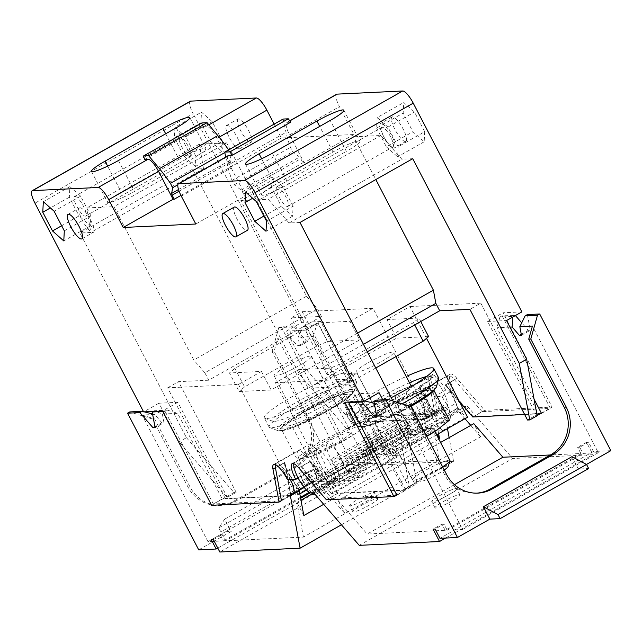<?xml version="1.0" encoding="UTF-8"?>
<svg xmlns="http://www.w3.org/2000/svg" width="643" height="643" viewBox="0 0 643 643"><rect width="100%" height="100%" fill="white"/><g stroke="black" fill="none" stroke-linecap="round" stroke-linejoin="round"><path stroke-width="0.48" stroke-dasharray="3.21 2.41" d="M381.251 449.883L386.387 449.634L382.489 443.485L380.736 438.502L379.153 436.677L374.017 436.927L375.6 438.751L377.353 443.734L381.251 449.883L420.2 427.844L427.836 427.474L388.886 449.521L394.022 449.272L355.073 471.311L347.437 471.681L344.182 466.77L383.132 444.731M344.182 466.77L343.539 465.524L382.489 443.485M343.539 465.524L343.073 463.016L382.022 440.977M343.073 463.016L341.787 460.549L380.736 438.502M341.787 460.549L340.203 458.716L379.153 436.677M340.203 458.716L330.759 459.174L369.709 437.127L364.573 437.377L403.523 415.338L412.967 414.888L374.017 436.927M330.759 459.174L331.113 461.055L370.063 439.016L369.709 437.127M364.573 437.377L364.927 439.257L403.876 417.219L403.523 415.338M432.08 433.615L393.138 455.654A3.512 0.924 60.5 0 1 390.502 452.608L429.444 430.569A3.512 0.924 -119.5 0 0 432.08 433.615L404.367 434.941L365.417 456.98A3.512 0.924 60.5 0 0 365.537 456.948A3.512 0.924 60.5 0 0 364.83 453.837L363.223 450.743L402.172 428.704L409.832 428.334L407.268 422.121L405.162 419.694L366.213 441.733L364.927 439.257M366.213 441.733L368.318 444.16L370.858 450.381L376.01 450.124L374.097 445.165L335.148 467.204L331.113 461.055M370.063 439.016L374.097 445.165M404.367 434.941A3.512 0.924 -119.5 0 0 404.487 434.901A3.512 0.924 -119.5 0 0 403.78 431.799L402.172 428.704M403.876 417.219L405.162 419.694M412.967 414.888L414.55 416.712L375.6 438.751M420.2 427.844L416.302 421.695L414.55 416.712M429.444 430.569L427.836 427.474M388.886 449.521L390.502 452.608M393.138 455.654L398.266 455.405A3.512 0.924 -119.5 0 1 395.63 452.367L394.022 449.272M398.266 455.405L359.316 477.452A3.512 0.924 60.5 0 1 356.68 474.405L355.073 471.311M335.148 467.204L337.069 472.171L329.409 472.541L331.016 475.635A3.512 0.924 60.5 0 1 331.724 478.738A3.512 0.924 60.5 0 1 331.603 478.77L359.316 477.452M436.565 434.797L333.05 493.382L331.402 493.454L355.008 480.104L339.817 480.827L316.211 494.186L314.949 494.242M299.815 493.888L297.733 495.07L296.085 495.142L430.641 419.003L432.281 418.931L408.675 432.289L423.866 431.557L447.472 418.199L450.759 418.046L427.153 431.405L442.344 430.673L465.95 417.323L467.598 417.243M312.924 494.338L336.53 480.98L321.339 481.711L306.526 490.087M365.417 456.98L370.545 456.731A3.512 0.924 -119.5 0 0 370.673 456.699A3.512 0.924 -119.5 0 0 369.966 453.588L331.016 475.635M426.526 338.347L409.969 306.542L386.957 319.571L396.61 338.122L308.093 388.211L298.432 369.661L275.421 382.681L333.05 493.382M428.616 336.594L396.61 338.122M386.957 319.571L418.955 318.036L420.763 321.5M375.761 368.005L351.343 381.821L340.099 386.684L308.093 388.211M357.235 372.104A21.09 2.676 152.5 0 1 356.238 371.823A21.09 2.676 152.5 0 1 371.204 361.036A21.09 2.676 152.5 0 1 392.64 352.067A21.09 2.676 152.5 0 1 393.645 352.348A21.09 2.676 152.5 0 1 378.671 363.134A21.09 2.676 152.5 0 1 357.235 372.104M410.7 386.764A21.09 2.676 -27.5 0 0 389.264 395.726A21.09 2.676 -27.5 0 0 374.298 406.521A21.09 2.676 -27.5 0 0 375.295 406.802A21.09 2.676 -27.5 0 0 396.731 397.832A21.09 2.676 -27.5 0 0 411.705 387.046A21.09 2.676 -27.5 0 0 410.7 386.764M426.47 376.573A43.579 5.538 152.5 0 1 429.588 376.075A43.579 5.538 152.5 0 1 431.694 377.345A43.579 5.538 152.5 0 1 398.531 400.123A43.579 5.538 152.5 0 1 356.415 417.484A43.579 5.538 152.5 0 1 354.888 417.331A43.579 5.538 152.5 0 1 369.371 403.892A43.579 5.538 152.5 0 1 409.462 382.746M354.888 417.331L347.075 414.413A49.206 6.253 152.5 0 0 348.795 414.59A49.206 6.253 -27.5 0 0 391.217 397.679M438.574 377.771A49.206 6.253 -27.5 0 0 436.243 377.111A49.206 6.253 -27.5 0 0 386.226 398.041A49.206 6.253 -27.5 0 0 351.287 423.207A49.206 6.253 -27.5 0 0 351.898 423.697A49.206 6.253 -27.5 0 0 353.626 423.866A49.206 6.253 -27.5 0 0 402.052 403.796M347.075 414.413A49.206 6.253 152.5 0 1 346.456 413.931A49.206 6.253 152.5 0 1 406.199 376.468M436.525 386.628A43.579 5.538 -27.5 0 0 434.419 385.35A43.579 5.538 -27.5 0 0 387.962 405.066A43.579 5.538 -27.5 0 0 359.718 426.606A43.579 5.538 -27.5 0 0 361.237 426.759A43.579 5.538 -27.5 0 0 409.414 406.095M426.156 390.028A33.741 4.284 152.5 0 1 407.686 405.588A33.741 4.284 152.5 0 1 369.5 422.089A33.741 4.284 152.5 0 1 375.825 413.996A33.741 4.284 152.5 0 1 416.953 392.592A33.741 4.284 152.5 0 1 426.156 390.028M434.387 389.473A40.766 5.176 -27.5 0 0 434.555 388.324A40.766 5.176 -27.5 0 0 432.626 387.777A40.766 5.176 -27.5 0 0 421.511 390.872A40.766 5.176 -27.5 0 0 371.807 416.744A40.766 5.176 -27.5 0 0 362.234 425.971A40.766 5.176 -27.5 0 0 364.171 426.518A40.766 5.176 -27.5 0 0 410.539 406.44M434.636 389.232A40.766 5.176 -27.5 0 0 434.636 388.468A40.766 5.176 -27.5 0 0 432.699 387.922A40.766 5.176 -27.5 0 0 391.257 405.259A40.766 5.176 -27.5 0 0 362.314 426.116A40.766 5.176 -27.5 0 0 364.243 426.663A40.766 5.176 -27.5 0 0 410.756 406.513M410.322 406.73L374.901 423.705L390.446 453.564L391.306 453.243L425.867 436.589L410.322 406.73L433.912 390.309L422.041 390.88L386.628 407.863L363.03 424.276L374.901 423.705M425.867 436.589L426.647 436.179M449.457 420.168L443.959 421.302L437.586 420.739L422.041 390.88M437.586 420.739L402.172 437.722L386.628 407.863M402.172 437.722L378.574 454.135L363.03 424.276M378.574 454.135L384.948 454.689L390.446 453.564M436.573 430.271A33.741 4.284 -27.5 0 0 442.898 422.186A33.741 4.284 -27.5 0 0 404.712 438.687A33.741 4.284 -27.5 0 0 386.242 454.239A33.741 4.284 -27.5 0 0 395.445 451.683A33.741 4.284 -27.5 0 0 426.759 436.404M396.868 448.235A21.09 2.676 152.5 0 1 395.863 447.954A21.09 2.676 152.5 0 1 410.837 437.16A21.09 2.676 152.5 0 1 432.273 428.198A21.09 2.676 152.5 0 1 433.269 428.479A21.09 2.676 152.5 0 1 418.304 439.265A21.09 2.676 152.5 0 1 396.868 448.235M449.939 460.492A21.09 2.676 -27.5 0 0 448.935 460.211A21.09 2.676 -27.5 0 0 427.499 469.173A21.09 2.676 -27.5 0 0 412.533 479.959A21.09 2.676 -27.5 0 0 412.838 480.184A21.09 2.676 -27.5 0 0 413.529 480.241A21.09 2.676 -27.5 0 0 442.601 466.826M448.091 466.577A16.774 2.13 -27.5 0 0 447.295 466.046A16.774 2.13 -27.5 0 0 429.307 473.698A16.774 2.13 -27.5 0 0 418.577 481.945A16.774 2.13 -27.5 0 0 419.123 481.993A16.774 2.13 -27.5 0 0 444.249 470.001M298.432 369.661L330.438 368.134L341.69 363.271L413.513 322.625L418.955 318.036M340.099 386.684L330.438 368.134M367.306 351.753L326.99 374.564L357.178 373.117L346.255 379.298L275.421 382.681M524.64 414.518L538.432 413.859L480.811 303.158L469.888 309.339M480.811 303.158L409.969 306.542M413.513 322.625L414.711 324.924M341.69 363.271L351.343 381.821M346.255 379.298L403.884 489.998L338.234 493.133L310.545 461.168A17.658 4.654 -119.5 0 1 321.042 479.622L323.493 484.332L347.099 470.973L355.008 480.104M396.289 495.247L328.686 498.478L301.133 466.681A17.393 4.581 -119.5 0 0 294.607 462.534A17.393 4.581 -119.5 0 0 293.851 463.707M326.435 499.812L338.234 493.133M403.884 489.998L414.799 483.817L417.058 483.705L405.138 490.239L337.535 493.47L328.686 498.478M396.779 494.973L405.757 490.207L396.908 495.223M331.402 493.454L323.493 484.332M339.817 480.827L338.065 471.399L314.459 484.758L316.211 494.186M298.079 477.886L307.458 472.581A17.658 4.654 -119.5 0 0 312.008 480.048L335.614 466.697L338.065 471.399M335.614 466.697A17.658 4.654 60.5 0 1 327.528 443.606A17.658 4.654 60.5 0 1 328.139 443.437A17.658 4.654 60.5 0 1 344.648 466.263L321.042 479.622M347.099 470.973L344.648 466.263M314.459 484.758L312.008 480.048M311.718 492.956L305.015 485.208L328.621 471.858L336.53 480.98M281.554 500.68L290.893 495.391L284.777 462.405A17.658 4.654 -119.5 0 0 288.98 473.457A17.658 4.654 -119.5 0 0 293.529 480.932L317.136 467.574A17.658 4.654 60.5 0 1 309.05 444.49A17.658 4.654 60.5 0 1 309.661 444.321A17.658 4.654 60.5 0 1 326.17 467.148L302.564 480.506L305.015 485.208M302.564 480.506A17.658 4.654 -119.5 0 0 299.3 472.967L287.493 479.646M307.458 472.581L299.3 472.967M234.269 207.07A13.358 3.52 -119.5 0 0 236.946 218.877A13.358 3.52 -119.5 0 0 246.968 230.443A13.358 3.52 -119.5 0 0 247.426 230.315M211.33 539.742L220.179 534.727L222.237 534.63L225.452 540.819L303.44 537.09L439.169 460.284L361.189 464.013L357.966 457.824L366.815 452.817L364.766 452.913L369.596 462.188L352.139 463.024L280.999 326.355L278.781 327.608L291.102 327.022L290.395 337.623L297.645 345.99L299.694 345.894L298.095 337.254L303.424 326.427L305.634 325.181L318.566 324.562L366.775 417.17L434.885 413.915L437.248 412.573L369.757 415.804L320.664 321.492L301.768 322.392L286.424 331.081L306.55 369.733L299.172 373.904L192.611 169.205L79.901 232.991L186.454 437.69L179.084 441.862L158.958 403.209L177.854 402.309L226.947 496.613L213.347 503.991L165.138 411.383L167.349 410.13L154.416 410.748L162.366 414.06L177.613 413.328L222.197 498.984L290.419 495.721L281.562 500.728M222.197 498.984L213.347 503.991M162.366 414.06L163.965 422.7L155.116 427.708M220.179 534.727L223.402 540.916L208.002 541.647L142.087 415.032L154.666 414.43L161.915 422.797L163.965 422.7M303.44 537.09L297.01 502.432L300.98 500.182M303.834 515.549L297.01 502.432M299.18 490.352A7.033 1.849 60.5 0 1 299.172 489.653L297.259 486.317A17.393 4.581 -119.5 0 1 284.327 462.896L290.419 495.721M281.457 500.736L213.958 503.959L211.603 505.294M226.947 496.613L233.907 492.458L236.166 492.353L225.251 498.534L290.893 495.391M290.387 479.509A17.393 4.581 -119.5 0 0 276.128 463.418A17.393 4.581 -119.5 0 0 275.373 464.592M165.138 411.383L162.767 411.496M297.259 486.317L310.826 478.633A17.393 4.581 60.5 0 1 300.329 462.558A17.393 4.581 60.5 0 1 298.553 450.727A17.393 4.581 60.5 0 1 311.108 463.611A17.393 4.581 60.5 0 1 315.689 481.004A17.393 4.581 60.5 0 1 315.094 481.173L313.326 481.253L290.901 493.945M310.826 478.633L312.747 481.977A7.033 1.849 60.5 0 1 313.085 481.326A7.033 1.849 60.5 0 1 313.326 481.253M299.172 489.653L312.747 481.977M438.831 439.161L323.686 504.321M420.056 386.089L428.905 381.082L434.998 413.907L426.148 418.915L420.056 386.089A17.393 4.581 -119.5 0 0 432.988 409.511L434.901 412.846A7.033 1.849 -119.5 0 0 434.973 414.012L438.614 433.639M341.425 524.792L453.54 461.344L449.144 437.626M447.472 428.632L443.831 409.004A7.033 1.849 60.5 0 1 444.096 407.188A7.033 1.849 60.5 0 1 444.337 407.123L446.097 407.035A17.393 4.581 60.5 0 0 446.7 406.874L424.276 419.566A17.393 4.581 -119.5 0 0 419.694 402.164A17.393 4.581 -119.5 0 0 407.14 389.28A17.393 4.581 -119.5 0 0 408.916 401.111A17.393 4.581 -119.5 0 0 419.413 417.194L432.988 409.511M312.394 493.728L432.739 425.626L437.296 434.387M432.739 425.626L439.169 460.284M361.189 464.013L310.256 492.827M300.627 498.277L225.452 540.819M350.29 505.808A14.058 1.784 152.5 0 1 349.623 505.615A14.058 1.784 152.5 0 1 359.606 498.421A14.058 1.784 152.5 0 1 373.896 492.45A14.058 1.784 152.5 0 1 374.564 492.634A14.058 1.784 152.5 0 1 364.581 499.828A14.058 1.784 152.5 0 1 350.29 505.808M366.815 452.817L373.253 465.186L219.826 552.007M213.388 539.638L222.237 534.63M305.634 325.181L308.552 340.886L306.494 340.983L293.312 325.768L280.999 326.355M453.54 461.344L373.253 465.186M428.905 381.082A17.393 4.581 60.5 0 1 429.564 376.589A17.393 4.581 60.5 0 1 442.119 389.473A17.393 4.581 60.5 0 1 446.7 406.874M192.611 169.205L203.493 168.691L199.362 144.169L226.666 142.867L306.502 296.23L317.578 309.01L204.86 372.795L208.726 380.214L321.444 316.428L291.255 317.875L302.178 311.694L359.799 422.395L425.449 419.252L434.998 413.907M426.148 418.915L358.545 422.146L369.757 415.804M359.799 422.395L348.884 428.568L346.625 428.68L366.775 417.17M459.456 401.61L445.101 385.028A17.658 4.654 60.5 0 1 455.59 403.482L431.992 416.841A17.658 4.654 -119.5 0 0 415.474 394.014A17.658 4.654 -119.5 0 0 414.864 394.183A17.658 4.654 -119.5 0 0 418.408 409.8A17.658 4.654 -119.5 0 0 422.957 417.267L446.555 403.917A17.658 4.654 60.5 0 1 442.014 396.442L433.848 396.827A17.658 4.654 60.5 0 1 437.111 404.367L413.505 417.725A17.658 4.654 -119.5 0 0 396.996 394.898A17.658 4.654 -119.5 0 0 396.385 395.067A17.658 4.654 -119.5 0 0 399.93 410.676A17.658 4.654 -119.5 0 0 404.471 418.151L428.077 404.793A17.658 4.654 60.5 0 1 423.528 397.326A17.658 4.654 60.5 0 1 419.324 386.266L425.449 419.252M437.248 412.573L431.123 379.587A17.658 4.654 60.5 0 1 431.799 375.03A17.658 4.654 60.5 0 1 432.401 374.861A17.658 4.654 60.5 0 1 445.655 390.148L453.813 389.762A17.658 4.654 60.5 0 1 450.277 374.146A17.658 4.654 60.5 0 1 450.88 373.977A17.658 4.654 60.5 0 1 456.9 378.349L484.589 410.314L472.79 416.994M290.395 337.623L277.816 338.226L343.732 464.841L359.132 464.109L355.917 457.92L357.966 457.824M357.926 422.178L313.342 336.522L298.095 337.254M444.096 407.188L421.671 419.879A7.033 1.849 -119.5 0 1 421.912 419.815L423.673 419.726A17.393 4.581 -119.5 0 0 424.276 419.566M421.671 419.879A7.033 1.849 -119.5 0 0 421.334 420.53L419.413 417.194M421.334 420.53L434.901 412.846M355.917 457.92L364.766 452.913M217.784 548.093L369.596 462.188M359.132 464.109L309.243 492.337M300.45 497.312L223.402 540.916M198.711 549.845L231.167 531.48L220.895 531.97L309.42 481.88L319.684 481.39L352.139 463.024M278.781 327.608L272.077 351.416L274.127 351.319L277.816 338.226M142.087 415.032L154.633 418.939L152.576 419.035L187.989 487.064A35.148 33.605 -92.7 0 0 219.175 505.47A35.148 33.605 -92.7 0 0 233.594 501.291L294.076 467.059A35.148 33.605 -92.7 0 0 307.491 419.445L272.077 351.416M152.576 419.035L129.773 411.93M319.684 481.39L313.245 469.02L224.728 519.11L231.167 531.48M291.102 327.022L293.312 325.768M297.645 345.99L306.494 340.983M299.694 345.894L308.552 340.886M303.424 326.427L316.356 325.808L318.566 324.562M313.342 336.522L316.356 325.808M208.002 541.647L343.732 464.841M154.633 418.939L190.039 486.968A35.148 33.605 87.3 0 0 221.224 505.374A35.148 33.605 87.3 0 0 235.643 501.186L296.134 466.963A35.148 33.605 87.3 0 0 309.54 419.34L274.127 351.319M154.666 414.43L152.552 413.907M144.225 411.866L143.51 411.689M161.915 422.797L154.939 426.743M154.416 410.748L153.203 411.432M167.349 410.13L177.613 413.328M224.728 519.11L218.773 527.887L220.895 531.97M218.773 527.887L307.29 477.797L309.42 481.88M313.245 469.02L307.29 477.797M354.414 424.484L305.321 330.172L320.664 321.492M521.883 311.879L502.987 312.779L552.08 407.091L484.589 410.314M336.659 94.256A14.058 3.705 -119.5 0 0 339.48 106.69L289.607 134.909A14.058 3.705 60.5 0 1 286.794 122.475A14.058 3.705 60.5 0 1 287.276 122.339L290.724 122.178M274.143 124.123L281.361 137.988L353.963 134.516L339.48 106.69M190.304 101.248A14.058 3.705 -119.5 0 0 193.125 113.682L34.963 203.18M301.768 322.392L193.125 113.682M405.444 141.564A14.058 3.705 60.5 0 1 395.332 130.207A14.058 3.705 60.5 0 1 392.077 116.962A14.058 3.705 60.5 0 1 392.568 116.825A14.058 3.705 60.5 0 1 402.679 128.182A14.058 3.705 60.5 0 1 405.926 141.428A14.058 3.705 60.5 0 1 405.444 141.564M222.47 141.356L221.931 151.443L210.655 141.436L200.929 122.749L201.492 112.171L212.246 121.72L222.47 141.356L195.914 156.386L185.69 136.742L212.246 121.72M424.718 131.694L424.179 141.773L412.902 131.767L403.169 113.08L403.732 102.51L414.486 112.051L424.718 131.694L398.162 146.725L387.93 127.081L414.486 112.051M239.22 148.871A13.358 3.52 60.5 0 1 229.615 138.084A13.358 3.52 60.5 0 1 226.521 125.498A13.358 3.52 60.5 0 1 226.987 125.377A13.358 3.52 60.5 0 1 236.592 136.163A13.358 3.52 60.5 0 1 239.678 148.742A13.358 3.52 60.5 0 1 239.22 148.871M423.866 431.557L415.957 422.427L439.563 409.077L447.472 418.199M413.505 417.725L415.957 422.427M408.675 432.289L406.923 422.861L404.471 418.151M439.563 409.077L437.111 404.367M450.759 418.046L449.007 408.618L446.555 403.917M442.014 396.442L453.813 389.762M442.344 430.673L434.443 421.551L458.041 408.192L465.95 417.323M431.992 416.841L434.443 421.551M427.153 431.405L425.401 421.977L422.957 417.267M458.041 408.192L455.59 403.482M540.867 413.433L473.264 416.664L482.121 411.657L550.336 408.393L502.127 315.785L515.397 315.544M541.358 413.16L552.08 407.091M541.486 413.401L550.336 408.393M509.955 327.126L496.902 327.753L534.068 399.158M610.85 450.663L593.401 451.499L588.57 442.215L579.713 447.231L582.936 453.411L598.336 452.68L532.42 326.057M579.713 447.231L577.663 447.327L580.886 453.508L550.432 454.963M337.535 493.47L309.99 461.674A17.393 4.581 60.5 0 1 321.476 485.16L323.043 488.511A7.033 1.849 60.5 0 1 324.152 489.628L344.913 513.588L480.642 436.782L473.811 423.665M480.642 436.782L470.772 425.385M464.993 418.714L459.882 412.822A7.033 1.849 -119.5 0 0 458.772 411.705L457.205 408.353A17.393 4.581 -119.5 0 0 445.72 384.868L473.264 416.664M538.432 413.859L527.517 420.032M537.114 415.563L536.736 415.772L537.154 415.748M482.121 411.657L454.569 379.852A17.393 4.581 60.5 0 0 448.042 375.713A17.393 4.581 60.5 0 0 452.069 392.101A17.393 4.581 60.5 0 0 464.576 406.159L466.344 406.071A7.033 1.849 60.5 0 1 468.739 407.815L512.664 458.523L592.95 454.689L586.512 442.32L577.663 447.327M588.57 442.215L586.512 442.32M527.389 314.58L530.298 330.285L528.249 330.381L521.722 322.85M457.205 408.353L443.63 416.037A17.393 4.581 -119.5 0 0 436.083 397.832A17.393 4.581 -119.5 0 0 425.618 388.396A17.393 4.581 -119.5 0 0 429.645 404.793A17.393 4.581 -119.5 0 0 442.151 418.842L443.919 418.762L466.344 406.071M443.63 416.037L445.197 419.389A7.033 1.849 -119.5 0 0 443.919 418.762M458.772 411.705L445.197 419.389M359.236 545.344L512.664 458.523M440.559 442.48L338.081 500.471L344.913 513.588M454.424 484.669L367.169 534.044L445.149 530.314L580.886 453.508M338.081 500.471L367.169 534.044M456.048 488.519A14.058 1.784 152.5 0 1 456.715 488.712A14.058 1.784 152.5 0 1 446.732 495.898A14.058 1.784 152.5 0 1 432.442 501.878A14.058 1.784 152.5 0 1 431.774 501.693A14.058 1.784 152.5 0 1 441.757 494.499A14.058 1.784 152.5 0 1 456.048 488.519M445.149 530.314L441.934 524.133L433.085 529.141M445.639 538.046L592.95 454.689M376.163 400.155L384.112 403.466L396.691 402.864L462.606 529.486L447.206 530.218L443.983 524.037L435.134 529.044M443.983 524.037L441.934 524.133M593.401 451.499L439.965 538.32M447.206 530.218L582.936 453.411M586.504 464.439L578.395 469.028L588.658 468.538M571.957 456.659L578.395 469.028M384.112 403.466L385.72 412.099L376.862 417.114M376.685 416.15L383.662 412.203L385.72 412.099M383.662 412.203L376.412 403.828L374.306 403.314M405.757 490.207L361.173 404.56L376.412 403.828M321.476 485.16L335.051 477.476A17.393 4.581 60.5 0 0 327.496 459.279A17.393 4.581 60.5 0 0 317.031 449.843A17.393 4.581 60.5 0 0 321.058 466.239A17.393 4.581 60.5 0 0 333.572 480.289L335.333 480.208A7.033 1.849 60.5 0 1 336.611 480.835L335.051 477.476M336.611 480.835L323.043 488.511M598.336 452.68L462.606 529.486M411.287 406.673L409.229 406.778L396.691 402.864M476.857 493.141A35.148 33.605 -92.7 0 1 475.828 493.205A35.148 33.605 -92.7 0 1 444.643 474.799L409.229 406.778M521.449 335.292L530.298 330.285M521.272 334.336L528.249 330.381M502.127 315.785L499.916 317.039L512.849 316.42L515.067 315.166M512.849 316.42L512.817 317.007M499.916 317.039L496.902 327.753M364.541 400.911L362.636 401.425M363.842 400.742L350.909 401.361L349.704 402.044M361.173 404.56L350.909 401.361M435.665 508.066A14.058 1.784 152.5 0 1 434.998 507.874A14.058 1.784 152.5 0 1 444.972 500.68A14.058 1.784 152.5 0 1 459.263 494.708A14.058 1.784 152.5 0 1 459.93 494.893A14.058 1.784 152.5 0 1 449.955 502.087A14.058 1.784 152.5 0 1 435.665 508.066M536.736 415.772L487.643 321.46L502.987 312.779M487.643 321.46L506.539 320.56M300.008 222.47L289.125 222.992L268.155 199.274L240.844 200.584L353.562 136.798L375.825 179.574M353.562 136.798L380.865 135.496L401.843 159.207L412.726 158.692M326.99 374.564L323.132 367.145L363.44 344.326M417.058 483.705L406.561 427.169L392.913 400.943M357.58 333.066L320.68 353.947L240.844 200.584M320.68 353.947L323.132 367.145M414.799 483.817L357.178 373.117M382.786 399.833L399.19 431.34L406.561 427.169M399.19 431.34L409.679 487.884M409.269 487.9L360.176 393.596L379.065 392.688M360.176 393.596L344.833 402.277M353.963 134.516L304.099 162.735L289.607 134.909M281.361 137.988L180.94 195.432M195.81 224.013L245.674 195.793L244.485 195.85L302.909 162.792L304.099 162.735M144.595 159.432L203.019 126.366L206.459 126.205A14.058 3.705 60.5 0 1 217.004 138.374L231.496 166.207M201.902 122.934L203.019 126.366M228.586 149.907A70.288 18.51 -119.5 0 1 228.852 150.293L231.11 154.625L230.041 160.372A2.106 0.555 60.5 0 0 230.564 162.068L232.686 166.143M231.11 154.625L177.886 184.742M228.852 150.293L224.785 152.592M158.958 403.209L143.614 411.89M177.854 402.309L162.51 410.99M226.529 496.637L179.084 441.862M186.454 437.69L233.907 492.458M208.726 380.214L178.545 381.653L236.166 492.353M204.86 372.795L193.792 360.016L113.956 206.644L86.644 207.954L90.784 232.469L79.901 232.991M225.251 498.534L167.622 387.833L238.465 384.45L261.476 371.429L229.479 372.956L239.132 391.507L271.137 389.979L359.654 339.89L350.001 321.331L317.996 322.866L306.743 327.729L234.92 368.375L229.479 372.956M350.001 321.331L373.012 308.31L430.641 419.003M302.178 311.694L373.012 308.31M167.622 387.833L178.545 381.653M261.476 371.429L271.137 389.979M238.465 384.45L296.085 495.142M321.339 481.711L319.587 472.284L295.981 485.642L293.529 480.932M295.981 485.642L297.733 495.07M317.136 467.574L319.587 472.284M328.621 471.858L326.17 467.148M432.281 418.931L430.529 409.503L428.077 404.793M406.923 422.861L430.529 409.503M348.884 428.568L291.255 317.875M346.625 428.68L299.172 373.904M321.444 316.428L317.578 309.01M306.55 369.733L354.004 424.501M286.424 331.081L305.321 330.172M203.493 168.691L90.784 232.469M199.362 144.169L86.644 207.954M226.666 142.867L113.956 206.644M118.416 160.525L134.516 191.445A22.843 2.902 152.5 0 1 108.667 202.617A22.843 2.902 152.5 0 1 107.582 202.312A22.843 2.902 152.5 0 1 121.173 192.088L107.654 166.127M165.685 133.776L179.003 159.36L121.173 192.088M179.003 159.36A22.843 2.902 152.5 0 1 204.852 148.187A22.843 2.902 152.5 0 1 205.937 148.493A22.843 2.902 152.5 0 1 192.345 158.717L134.516 191.445M306.502 296.23L193.792 360.016M359.654 339.89L327.657 341.417L317.996 322.866M306.743 327.729L316.404 346.28L327.657 341.417M234.92 368.375L244.573 386.925L316.404 346.28M244.573 386.925L239.132 391.507M275.108 376.026A21.09 2.676 152.5 0 1 274.103 375.745A21.09 2.676 152.5 0 1 289.077 364.959A21.09 2.676 152.5 0 1 310.513 355.997A21.09 2.676 152.5 0 1 311.517 356.278A21.09 2.676 152.5 0 1 296.544 367.065A21.09 2.676 152.5 0 1 275.108 376.026M328.573 390.687A21.09 2.676 -27.5 0 0 307.137 399.657A21.09 2.676 -27.5 0 0 292.163 410.443A21.09 2.676 -27.5 0 0 293.168 410.724A21.09 2.676 -27.5 0 0 314.604 401.754A21.09 2.676 -27.5 0 0 329.578 390.968A21.09 2.676 -27.5 0 0 328.573 390.687M274.28 421.406A43.579 5.538 152.5 0 1 272.761 421.253A43.579 5.538 152.5 0 1 301.004 399.713A43.579 5.538 152.5 0 1 347.461 379.997A43.579 5.538 152.5 0 1 349.567 381.275A43.579 5.538 152.5 0 1 316.404 404.045A43.579 5.538 152.5 0 1 274.28 421.406M349.278 371.767A49.206 6.253 -27.5 0 0 299.26 392.688A49.206 6.253 -27.5 0 0 264.329 417.862A49.206 6.253 -27.5 0 0 264.94 418.344A49.206 6.253 -27.5 0 0 266.66 418.513A49.206 6.253 152.5 0 0 314.226 398.909A49.206 6.253 152.5 0 0 351.657 373.197A49.206 6.253 152.5 0 0 351.617 372.418A49.206 6.253 152.5 0 0 349.278 371.767M354.108 381.042A49.206 6.253 -27.5 0 0 304.091 401.963A49.206 6.253 -27.5 0 0 269.16 427.137A49.206 6.253 -27.5 0 0 269.771 427.619A49.206 6.253 -27.5 0 0 271.491 427.788A49.206 6.253 -27.5 0 0 319.049 408.192A49.206 6.253 -27.5 0 0 356.487 382.472A49.206 6.253 -27.5 0 0 356.447 381.693A49.206 6.253 -27.5 0 0 354.108 381.042M279.11 430.681A43.579 5.538 -27.5 0 0 321.235 413.32A43.579 5.538 -27.5 0 0 354.389 390.55A43.579 5.538 -27.5 0 0 352.284 389.28A43.579 5.538 -27.5 0 0 305.835 408.988A43.579 5.538 -27.5 0 0 277.583 430.529A43.579 5.538 -27.5 0 0 279.11 430.681M287.373 426.012A33.741 4.284 152.5 0 1 293.698 417.926A33.741 4.284 152.5 0 1 334.826 396.514A33.741 4.284 152.5 0 1 344.021 393.95A33.741 4.284 152.5 0 1 325.551 409.511A33.741 4.284 152.5 0 1 287.373 426.012M350.491 391.7A40.766 5.176 -27.5 0 0 339.375 394.802A40.766 5.176 -27.5 0 0 289.68 420.667A40.766 5.176 -27.5 0 0 280.107 429.894A40.766 5.176 -27.5 0 0 282.036 430.44A40.766 5.176 -27.5 0 0 323.485 413.103A40.766 5.176 -27.5 0 0 352.428 392.246A40.766 5.176 -27.5 0 0 350.491 391.7M282.116 430.585A40.766 5.176 -27.5 0 0 323.558 413.248A40.766 5.176 -27.5 0 0 352.501 392.391A40.766 5.176 -27.5 0 0 350.572 391.852A40.766 5.176 -27.5 0 0 309.13 409.189A40.766 5.176 -27.5 0 0 280.179 430.038A40.766 5.176 -27.5 0 0 282.116 430.585M280.903 428.198L292.766 427.635L328.187 410.652L351.785 394.239L339.914 394.802L304.493 411.785L280.903 428.198L296.447 458.057L302.821 458.62L308.31 457.486L292.766 427.635M308.31 457.486L343.732 440.511L328.187 410.652M343.732 440.511L355.257 433.639L367.322 424.091L351.785 394.239M367.322 424.091L361.832 425.224L355.458 424.661L339.914 394.802M355.458 424.661L320.037 441.645L304.493 411.785M320.037 441.645L296.447 458.057M360.763 426.108A33.741 4.284 -27.5 0 0 322.585 442.609A33.741 4.284 -27.5 0 0 304.115 458.17A33.741 4.284 -27.5 0 0 313.31 455.606A33.741 4.284 -27.5 0 0 354.438 434.194A33.741 4.284 -27.5 0 0 360.763 426.108M314.732 452.158A21.09 2.676 152.5 0 1 313.736 451.876A21.09 2.676 152.5 0 1 328.71 441.09A21.09 2.676 152.5 0 1 350.146 432.12A21.09 2.676 152.5 0 1 351.142 432.401A21.09 2.676 152.5 0 1 336.168 443.188A21.09 2.676 152.5 0 1 314.732 452.158M366.807 464.133A21.09 2.676 -27.5 0 0 345.371 473.103A21.09 2.676 -27.5 0 0 330.398 483.89A21.09 2.676 -27.5 0 0 330.711 484.115A21.09 2.676 -27.5 0 0 331.402 484.171A21.09 2.676 -27.5 0 0 351.649 475.836A21.09 2.676 -27.5 0 0 367.812 464.801A21.09 2.676 -27.5 0 0 367.804 464.415A21.09 2.676 -27.5 0 0 366.807 464.133M336.996 485.915A16.774 2.13 -27.5 0 0 353.103 479.284A16.774 2.13 -27.5 0 0 365.963 470.507A16.774 2.13 -27.5 0 0 365.16 469.977A16.774 2.13 -27.5 0 0 347.18 477.62A16.774 2.13 -27.5 0 0 336.45 485.867A16.774 2.13 -27.5 0 0 336.996 485.915M283.105 119.051L286.006 132.345A70.288 18.51 -119.5 0 0 290.451 147.351L292.702 151.684L299.558 157.053A2.106 0.555 60.5 0 1 300.787 158.717L302.909 162.792M228.369 155.534A14.058 3.705 -119.5 0 0 231.191 167.968L181.326 196.187M245.674 195.793L231.191 167.968M225.757 157.013L227.59 165.404A70.288 18.51 60.5 0 0 232.027 180.41L234.277 184.742L241.133 190.111A2.106 0.555 -119.5 0 1 242.363 191.775L244.485 195.85M234.277 184.742L292.702 151.684M232.027 180.41L290.451 147.351M272.415 153.171L288.506 184.091A22.843 2.902 152.5 0 1 262.657 195.263A22.843 2.902 152.5 0 1 261.572 194.958A22.843 2.902 152.5 0 1 275.164 184.726L261.653 158.773M380.865 135.496L268.155 199.274M343.836 110.21L359.935 141.13A22.843 2.902 152.5 0 0 358.85 140.825A22.843 2.902 152.5 0 0 332.994 151.997L275.164 184.726M359.935 141.13A22.843 2.902 152.5 0 1 346.344 151.362L330.245 120.442M288.506 184.091L346.344 151.362M289.125 222.992L401.843 159.207M425.401 421.977L449.007 408.618M433.848 396.827L445.655 390.148M381.058 123.335A14.058 3.705 -119.5 0 0 380.576 123.472A14.058 3.705 -119.5 0 0 383.389 135.906A14.058 3.705 -119.5 0 0 393.934 148.075A14.058 3.705 -119.5 0 0 394.416 147.938A14.058 3.705 -119.5 0 0 391.169 134.692A14.058 3.705 -119.5 0 0 381.058 123.335M221.931 151.443L195.376 166.473L195.914 156.386M185.69 136.742L174.936 127.201L201.492 112.171M174.936 127.201L174.374 137.771L200.929 122.749M174.374 137.771L184.099 156.458L210.655 141.436M184.099 156.458L195.376 166.473M190.304 156.731A11.244 2.966 60.5 0 1 182.218 147.641A11.244 2.966 60.5 0 1 179.614 137.047A11.244 2.966 60.5 0 1 180.008 136.943A11.244 2.966 60.5 0 1 188.094 146.025A11.244 2.966 60.5 0 1 190.698 156.619A11.244 2.966 60.5 0 1 190.304 156.731M74.958 196.38A11.244 2.966 -119.5 0 0 74.572 196.485A11.244 2.966 -119.5 0 0 76.83 206.435A11.244 2.966 -119.5 0 0 85.262 216.169A11.244 2.966 -119.5 0 0 85.648 216.064A11.244 2.966 -119.5 0 0 83.051 205.463A11.244 2.966 -119.5 0 0 74.958 196.38M64.316 230.853L90.872 215.823L90.333 225.91L79.057 215.903L61.656 225.749M90.872 215.823L80.648 196.187L69.894 186.639L69.331 197.216L79.057 215.903M90.333 225.91L63.778 240.94M69.331 197.216L50.395 207.93M69.894 186.639L43.338 201.669M80.648 196.187L54.092 211.209M424.179 141.773L397.623 156.804L398.162 146.725M387.93 127.081L377.176 117.532L403.732 102.51M377.176 117.532L376.613 128.11L403.169 113.08M376.613 128.11L386.347 146.797L412.902 131.767M386.347 146.797L397.623 156.804M392.551 147.062A11.244 2.966 60.5 0 1 384.458 137.98A11.244 2.966 60.5 0 1 381.862 127.378A11.244 2.966 60.5 0 1 382.247 127.274A11.244 2.966 60.5 0 1 390.341 136.364A11.244 2.966 60.5 0 1 392.937 146.958A11.244 2.966 60.5 0 1 392.551 147.062M277.205 186.719A11.244 2.966 -119.5 0 0 276.82 186.824A11.244 2.966 -119.5 0 0 279.07 196.766A11.244 2.966 -119.5 0 0 287.509 206.507A11.244 2.966 -119.5 0 0 287.895 206.403A11.244 2.966 -119.5 0 0 285.291 195.802A11.244 2.966 -119.5 0 0 277.205 186.719M266.556 221.192L293.112 206.162L292.581 216.249L281.304 206.242L263.903 216.088M293.112 206.162L282.888 186.518L272.134 176.978L271.571 187.547L281.304 206.242M292.581 216.249L266.025 231.271M271.571 187.547L252.635 198.269M272.134 176.978L245.578 192.008M282.888 186.518L256.332 201.548M238.489 118.859A13.358 3.52 -119.5 0 0 238.031 118.987A13.358 3.52 -119.5 0 0 240.707 130.794A13.358 3.52 -119.5 0 0 250.722 142.36A13.358 3.52 -119.5 0 0 251.188 142.232A13.358 3.52 -119.5 0 0 248.102 129.653A13.358 3.52 -119.5 0 0 238.489 118.859M377.119 498.63A14.058 1.784 152.5 0 1 377.787 498.815A14.058 1.784 152.5 0 1 367.804 506.009A14.058 1.784 152.5 0 1 353.513 511.989A14.058 1.784 152.5 0 1 352.846 511.804A14.058 1.784 152.5 0 1 362.829 504.61A14.058 1.784 152.5 0 1 377.119 498.63M80.013 207.737A14.058 3.705 60.5 0 1 90.124 219.094A14.058 3.705 60.5 0 1 93.38 232.34A14.058 3.705 60.5 0 1 92.889 232.477A14.058 3.705 60.5 0 1 82.778 221.12A14.058 3.705 60.5 0 1 79.531 207.874A14.058 3.705 60.5 0 1 80.013 207.737M363.223 450.743L368.359 450.502L369.966 453.588M368.359 450.502L329.409 472.541M373.454 443.919L334.505 465.958M371.349 441.492L332.399 463.531M407.911 423.367L368.969 445.406M407.268 422.121L368.318 444.16M415.836 419.188L376.894 441.227M416.302 421.695L377.353 443.734M416.945 422.933L378.004 444.972M347.437 471.681L386.387 449.634M347.019 471.263L385.969 449.216M395.63 452.367L356.68 474.405M370.545 456.731L331.603 478.77M298.746 467.847L310.545 461.168M284.777 462.405L275.429 467.686M284.327 462.896L275.469 467.903M315.094 481.173L292.669 493.864M434.973 414.012L443.831 409.004M431.123 379.587L419.324 386.266M423.673 419.726L446.097 407.035M421.912 419.815L444.337 407.123M190.039 486.968L187.989 487.064M233.594 501.291L235.643 501.186M294.076 467.059L296.134 466.963M307.491 419.445L309.54 419.34M445.101 385.028L456.9 378.349M445.72 384.868L454.569 379.852M442.151 418.842L464.576 406.159M459.882 412.822L468.739 407.815M324.152 489.628L315.303 494.636M309.99 461.674L301.133 466.681M333.572 480.289L311.148 492.98M335.333 480.208L312.908 492.892M446.7 474.703L444.643 474.799M289.808 120.908L287.276 122.339M219.126 137.176L217.004 138.374M208.879 124.838L206.459 126.205M230.564 162.068L179.084 191.204M230.041 160.372L178.513 189.532M176.254 127.796L192.345 158.717M242.363 191.775L300.787 158.717M241.133 190.111L299.558 157.053M227.59 165.404L286.006 132.345M332.994 151.997L319.684 126.422M375.986 450.132L337.045 472.171L376.01 450.124M409.808 428.342L370.858 450.381M375.962 449.698L337.012 471.737M409.776 427.9L370.826 449.939M364.83 453.837L403.78 431.799M419.783 427.426L380.841 449.465M374.298 406.521L356.238 371.823M411.705 387.046L411.416 386.491M395.871 356.624L393.645 352.348M431.694 377.345L433.792 369.275M346.456 413.931L351.287 423.207M359.718 426.606L351.898 423.697M375.825 413.996L371.807 416.744M416.953 392.592L421.511 390.872M395.445 451.683L391.306 453.243M412.533 479.959L395.863 447.954M434.821 431.445L433.269 428.479M418.577 481.945L412.838 480.184M292.123 463.643L327.528 443.606M298.553 450.727L276.128 463.418M315.689 481.004L304.235 487.49M313.085 481.326L290.66 494.017M429.564 376.589L407.14 389.28M219.175 505.47L221.224 505.374M431.799 375.03L396.385 395.067M450.277 374.146L414.864 394.183M425.618 388.396L448.042 375.713M294.607 462.534L317.031 449.843M477.878 493.109L475.828 493.205M434.998 507.874L431.774 501.693M459.93 494.893L456.715 488.712M286.794 122.475L289.744 120.812M273.637 464.519L309.05 444.49M91.483 171.392L107.582 202.312M189.846 117.573L205.937 148.493M274.103 375.745L292.163 410.443M311.517 356.278L329.578 390.968M272.761 421.253L264.94 418.344M269.16 427.137L264.329 417.862M356.447 381.693L351.617 372.418M349.567 381.275L351.657 373.197M354.389 390.55L356.487 382.472M277.583 430.529L269.771 427.619M293.698 417.926L289.68 420.667M334.826 396.514L339.375 394.802M354.438 434.194L355.257 433.639M313.31 455.606L309.17 457.165M313.736 451.876L330.398 483.89M351.142 432.401L367.804 464.415M365.963 470.507L367.812 464.801M336.45 485.867L330.711 484.115M245.473 164.037L261.572 194.958M392.077 116.962L380.576 123.472M405.926 141.428L394.416 147.938M74.572 196.485L179.614 137.047M85.648 216.064L190.698 156.619M276.82 186.824L381.862 127.378M287.895 206.403L392.937 146.958M226.521 125.498L238.031 118.987M239.678 148.742L251.188 142.232M377.787 498.815L374.564 492.634M352.846 511.804L349.623 505.615M81.87 238.85L93.38 232.34M68.021 214.384L79.531 207.874M370.673 456.699L331.724 478.738M370.882 450.373L409.832 428.334M365.537 456.948L404.487 434.901"/><path stroke-width="0.96" d="M524.64 414.518L472.79 416.994L459.456 401.61L467.598 417.243L436.565 434.797M306.526 490.087L299.815 493.888M314.949 494.242L312.924 494.338L311.718 492.956M459.456 401.61L426.526 338.347M420.763 321.5L428.616 336.594L423.174 341.176L375.761 368.005M409.462 382.746A43.579 5.538 152.5 0 1 426.47 376.573M391.217 397.679A49.206 6.253 -27.5 0 0 433.792 369.275A49.206 6.253 -27.5 0 0 433.744 368.495A49.206 6.253 -27.5 0 0 431.413 367.836A49.206 6.253 152.5 0 0 406.199 376.468M402.052 403.796A49.206 6.253 -27.5 0 0 438.622 378.55A49.206 6.253 -27.5 0 0 438.574 377.771L433.744 368.495M409.414 406.095A43.579 5.538 -27.5 0 0 436.525 386.628L438.622 378.55M410.539 406.44A40.766 5.176 -27.5 0 0 434.387 389.473M410.756 406.513A40.766 5.176 -27.5 0 0 434.636 389.232M426.647 436.179L437.385 429.717L449.457 420.168L433.953 390.389M426.759 436.404A33.741 4.284 -27.5 0 0 436.573 430.271L437.385 429.717M442.601 466.826A21.09 2.676 -27.5 0 0 449.939 460.87A21.09 2.676 -27.5 0 0 449.939 460.492L434.821 431.445M444.249 470.001A16.774 2.13 -27.5 0 0 448.091 466.577L449.939 460.87M392.913 400.943L300.008 222.47L412.726 158.692L519.279 363.383L526.657 359.212L537.154 415.748L529.776 419.927L527.517 420.032L469.888 309.339L439.708 310.778L367.306 351.753M414.711 324.924L423.174 341.176M275.429 467.686L272.97 469.077A17.658 4.654 -119.5 0 1 273.637 464.519A17.658 4.654 -119.5 0 1 274.248 464.359A17.658 4.654 -119.5 0 1 287.493 479.646L295.659 479.26A17.658 4.654 -119.5 0 1 292.123 463.643A17.658 4.654 -119.5 0 1 292.726 463.474A17.658 4.654 -119.5 0 1 298.746 467.847L326.435 499.812L393.926 496.581L344.833 402.277L363.721 401.377L255.078 192.659A14.058 3.705 60.5 0 0 244.533 180.49L178.987 183.617A14.058 3.705 60.5 0 0 178.505 183.753L228.369 155.534A14.058 3.705 -119.5 0 1 228.86 155.405L178.987 183.617M362.636 401.425L361.631 401.996L348.699 402.614L396.908 495.223L393.926 496.581M361.631 401.996L374.813 417.211L376.862 417.114L373.953 401.409L386.274 400.814L457.414 537.484L439.965 538.32L435.134 529.044L433.085 529.141L439.523 541.51L445.639 538.046M293.851 463.707A17.393 4.581 -119.5 0 0 299.807 480.996A17.393 4.581 -119.5 0 0 311.148 492.98L312.908 492.892A7.033 1.849 -119.5 0 1 315.303 494.636L359.236 545.344L439.523 541.51M396.289 495.247L396.779 494.973M295.659 479.26L298.079 477.886M272.97 469.077L279.094 502.07L281.554 500.68M178.505 183.753A14.058 3.705 60.5 0 0 181.326 196.187L195.81 224.013L123.207 227.485L108.723 199.651A14.058 3.705 60.5 0 0 98.178 187.483L32.632 190.609A14.058 3.705 60.5 0 0 32.15 190.746A14.058 3.705 60.5 0 0 34.963 203.18L143.614 411.89L162.51 410.99L211.603 505.294L279.094 502.07M235.917 236.825L247.426 230.315A13.358 3.52 -119.5 0 0 244.34 217.728A13.358 3.52 -119.5 0 0 234.735 206.942A13.358 3.52 -119.5 0 0 234.269 207.07L222.767 213.58A13.358 3.52 60.5 0 1 223.225 213.452A13.358 3.52 60.5 0 1 232.83 224.238A13.358 3.52 60.5 0 1 235.917 236.825A13.358 3.52 60.5 0 1 235.459 236.954A13.358 3.52 60.5 0 1 225.854 226.167A13.358 3.52 60.5 0 1 222.767 213.58M266.025 231.271L266.556 221.192L256.332 201.548L245.578 192.008L245.015 202.577L254.749 221.264L266.025 231.271M63.778 240.94L64.316 230.853L54.092 211.209L43.338 201.669L42.776 212.238L52.501 230.933L63.778 240.94M81.388 238.987A14.058 3.705 -119.5 0 0 81.87 238.85A14.058 3.705 -119.5 0 0 78.623 225.605A14.058 3.705 -119.5 0 0 68.512 214.248A14.058 3.705 -119.5 0 0 68.021 214.384A14.058 3.705 -119.5 0 0 70.843 226.818A14.058 3.705 -119.5 0 0 81.388 238.987M275.373 464.592A17.393 4.581 -119.5 0 0 275.469 467.903L281.457 500.736M323.686 504.321L303.834 515.549L299.244 490.818A7.033 1.849 60.5 0 1 299.18 490.352M299.244 490.818L290.395 495.825A7.033 1.849 -119.5 0 1 290.66 494.017A7.033 1.849 -119.5 0 1 290.901 493.945L292.669 493.864A17.393 4.581 -119.5 0 0 293.264 493.695A17.393 4.581 -119.5 0 0 290.387 479.509M290.395 495.825L300.112 548.174L219.826 552.007L213.388 539.638L211.33 539.742L216.161 549.018L217.784 548.093M143.51 411.689L142.095 411.335L139.885 412.589L127.563 413.176L198.711 549.845L216.161 549.018M139.885 412.589L153.066 427.804L155.116 427.708L152.198 412.002L162.767 411.496M438.614 433.639L439.563 438.743L438.831 439.161M449.144 437.626L447.472 428.632M341.425 524.792L300.112 548.174M300.98 500.182L312.394 493.728M437.296 434.387L439.563 438.743M310.256 492.827L300.627 498.277M309.243 492.337L300.45 497.312M127.563 413.176L129.773 411.93L142.095 411.335M152.552 413.907L144.225 411.866M154.939 426.743L153.066 427.804M153.203 411.432L152.198 412.002M289.744 120.812L336.659 94.256A14.058 3.705 -119.5 0 1 337.141 94.127L402.687 90.993A14.058 3.705 -119.5 0 1 413.232 103.161L521.883 311.879L506.539 320.56L526.657 359.212M32.15 190.746L190.304 101.248A14.058 3.705 -119.5 0 1 190.786 101.12L256.332 97.985A14.058 3.705 -119.5 0 1 266.877 110.154L274.143 124.123M534.068 399.158L541.486 413.401L540.867 413.433L541.358 413.16M512.817 317.007L512.141 327.022L509.955 327.126M512.141 327.022L519.391 335.397L521.272 334.336M386.274 400.814L388.485 399.568L411.287 406.673L446.7 474.703A35.148 33.605 87.3 0 0 477.878 493.109A35.148 33.605 87.3 0 0 492.297 488.929L490.247 489.026L550.738 454.794A35.148 33.605 -92.7 0 0 564.144 407.18L528.731 339.15L532.42 326.057L519.841 326.66L521.449 335.292L519.391 335.397M550.432 454.963L502.898 457.237L473.811 423.665L440.559 442.48M470.772 425.385L464.993 418.714M540.867 413.433L537.114 415.563M519.841 326.66L525.17 315.834L527.389 314.58L539.702 313.993L610.85 450.663L586.504 464.439M521.722 322.85L515.397 315.544M502.898 457.237L454.424 484.669M489.87 519.118L483.432 506.748L571.957 456.659L586.537 464.455L588.658 468.538L500.141 518.628L489.87 519.118L457.414 537.484M528.731 339.15L530.788 339.054L566.202 407.075A35.148 33.605 87.3 0 1 552.787 454.697L492.297 488.929M530.788 339.054L537.492 315.247L539.702 313.993M388.485 399.568L376.163 400.155L373.953 401.409M376.685 416.15L374.813 417.211M490.247 489.026A35.148 33.605 -92.7 0 1 476.857 493.141M525.17 315.834L537.492 315.247M374.306 403.314L364.541 400.911M349.704 402.044L348.699 402.614M586.537 464.455L498.012 514.545L500.141 518.628M483.432 506.748L498.012 514.545M519.279 363.383L529.776 419.927M375.825 179.574L433.398 290.17L435.841 303.359L439.708 310.778M435.841 303.359L363.44 344.326M382.786 399.833L379.065 392.688L363.721 401.377M225.757 157.013L224.68 152.118L283.105 119.051L288.297 118.81L290.724 122.178L232.3 155.236L228.86 155.405M246.558 164.343A22.843 2.902 -27.5 0 0 272.415 153.171L330.245 120.442A22.843 2.902 -27.5 0 0 343.836 110.21A22.843 2.902 -27.5 0 0 342.751 109.905A22.843 2.902 -27.5 0 0 316.903 121.077L259.065 153.806A22.843 2.902 -27.5 0 0 245.473 164.037A22.843 2.902 -27.5 0 0 246.558 164.343M180.94 195.432L174.261 199.209L173.071 199.266L123.207 227.485M173.071 199.266L158.588 171.432A14.058 3.705 -119.5 0 0 148.043 159.263L144.595 159.432L143.477 155.992L201.902 122.934L207.094 122.684L148.67 155.751L143.477 155.992M107.654 166.127L105.074 161.16A22.843 2.902 -27.5 0 0 91.483 171.392A22.843 2.902 -27.5 0 0 92.568 171.697A22.843 2.902 -27.5 0 0 118.416 160.525L176.254 127.796A22.843 2.902 -27.5 0 0 189.846 117.573A22.843 2.902 -27.5 0 0 188.761 117.267A22.843 2.902 -27.5 0 0 162.904 128.439L165.685 133.776M105.074 161.16L162.904 128.439M148.67 155.751L159.416 168.667A70.288 18.51 60.5 0 1 170.427 183.351L172.686 187.684L171.625 193.43A2.106 0.555 -119.5 0 0 172.139 195.126L174.261 199.209M228.586 149.907A70.288 18.51 -119.5 0 0 217.832 135.601L207.094 122.684M177.886 184.742L172.686 187.684M224.785 152.592L170.427 183.351M288.297 118.81L229.881 151.869L232.3 155.236M229.881 151.869L224.68 152.118M433.398 290.17L357.58 333.066M61.656 225.749L52.501 230.933M50.395 207.93L42.776 212.238M263.903 216.088L254.749 221.264M252.635 198.269L245.015 202.577M552.787 454.697L550.738 454.794M564.144 407.18L566.202 407.075M413.232 103.161L255.078 192.659M402.687 90.993L244.533 180.49M337.141 94.127L289.808 120.908M266.877 110.154L219.126 137.176M256.332 97.985L208.879 124.838M98.178 187.483L148.043 159.263M190.786 101.12L32.632 190.609M179.084 191.204L172.139 195.126M178.513 189.532L171.625 193.43M217.832 135.601L159.416 168.667M158.588 171.432L108.723 199.651M261.653 158.773L259.065 153.806M319.684 126.422L316.903 121.077M411.416 386.491L395.871 356.624M304.235 487.49L293.264 493.695"/></g></svg>
